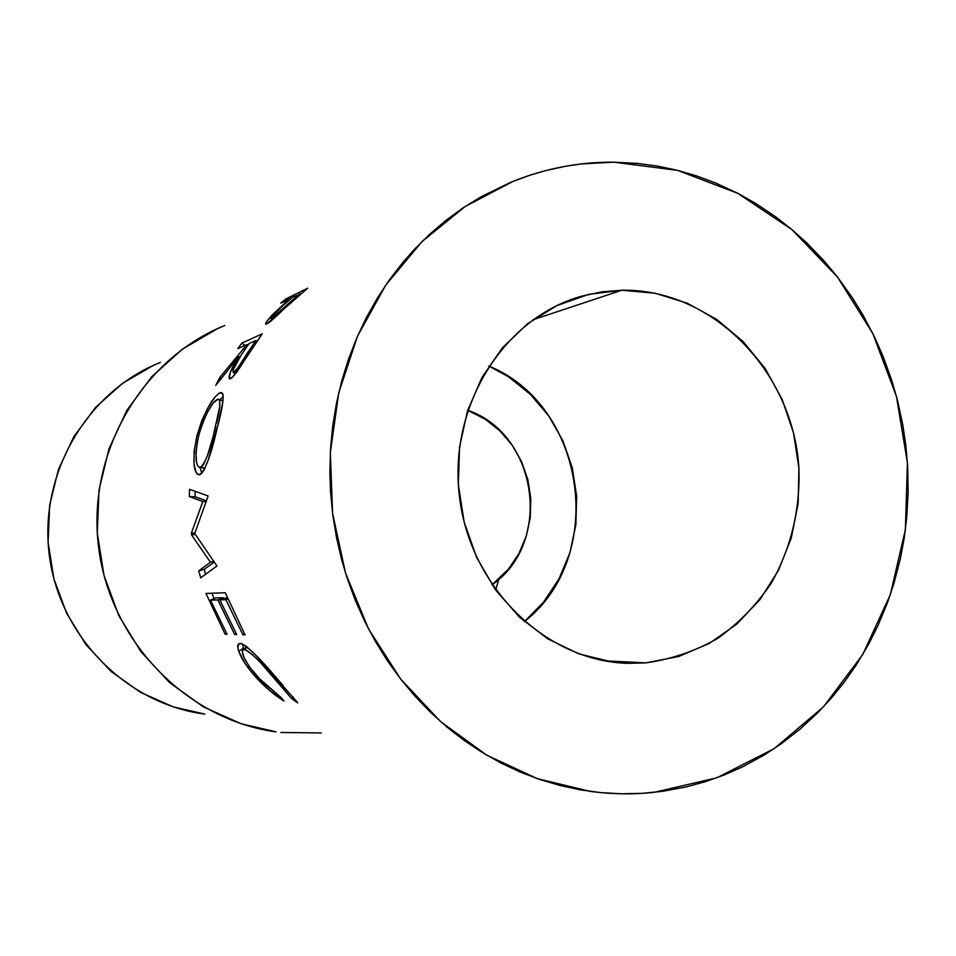 <?xml version="1.0" encoding="UTF-8"?>
<svg xmlns="http://www.w3.org/2000/svg" width="956" height="956" viewBox="0 0 956 956"><rect width="100%" height="100%" fill="white"/><g stroke="black" fill="none" stroke-linecap="round" stroke-linejoin="round"><path stroke-width="1.43" d="M467.699 410.327C537.893 433.845 553.082 543.08 492.005 584.821L508.508 569.059L518.917 553.524L526.242 536.137L530.245 517.555L530.795 498.47L527.855 479.577L521.546 461.557L512.093 445.09L499.821 430.786L485.194 419.17L467.699 410.327M524.39 621.639C607.395 556.846 586.434 405.774 488.815 366.029L508.532 376.807L530.425 394.386L548.744 415.956L562.857 440.716L572.262 467.735L576.659 496.068L575.882 524.677L569.955 552.568L559.057 578.703L543.558 602.149L524.39 621.639M645.826 662.867L604.515 660.799L645.826 662.867L678.581 656.545L709.256 643.448L736.729 624.149L760.044 599.484L778.423 570.397L791.269 538.001L798.164 503.454L798.905 467.998L793.504 432.877L782.116 399.309L765.147 368.502L743.135 341.567L716.833 319.495L687.137 303.16L655.099 293.241L621.878 290.23C712.865 288.569 793.157 371.753 798.905 467.998C800.292 509.608 791.054 548.063 771.193 583.339C756.351 605.112 738.438 623.515 717.478 638.524C695.12 651.203 671.232 659.317 645.826 662.867L628.546 663.333C547.179 661.779 470.699 588.86 459.585 497.729C447.731 406.682 503.752 317.368 582.24 296.037L601.91 291.843L621.878 290.23L588.717 294.364L556.918 305.585L527.748 323.606L502.438 347.793L482.063 377.262L467.532 410.853L459.513 447.217L458.366 484.847L464.186 522.155L476.697 557.599L495.375 589.673L519.371 617.098L547.668 638.787L579.049 653.928L612.21 662.018L645.826 662.867M532.886 319.782L621.878 290.23L532.886 319.782M654.143 792.345C632.968 794.603 611.649 794.269 590.187 791.377L537.284 778.638L486.795 755.204L440.668 721.672L400.695 679.095L368.526 628.917L345.51 572.991L332.592 513.444L330.322 452.57L338.759 392.761L357.472 336.285L385.638 285.27L422.038 241.533L465.154 206.52L513.264 181.27C545.852 168.328 579.312 161.958 613.644 162.161L637.807 163.428L657.74 166.141L677.469 170.347L696.816 176L715.721 183.05L737.769 193.315L755.443 203.281L775.782 216.904L791.867 229.536L807.115 243.254L824.275 261.131L837.48 277.025L852.023 297.28L862.969 315.038L874.62 337.217L883.081 356.433L891.661 380.106L897.469 400.313L902.822 425.026L905.882 445.831L907.686 466.839L908.152 492.077L906.766 517.232L904.209 538.073L900.373 558.603L894.099 582.849L887.515 602.567L878.002 625.499L868.753 643.974L856.158 665.137L844.423 681.915L831.612 697.796L817.822 712.686L799.957 729.201L780.849 744.055L764.011 755.12L742.8 766.712L724.445 774.862L705.468 781.638L686.038 786.955L662.209 791.365L641.99 793.361L621.627 793.791L601.169 792.644L580.698 789.907L560.407 785.593L540.295 779.666L520.53 772.185L501.243 763.163L482.469 752.599L464.377 740.589L447.073 727.181L430.582 712.363L415.095 696.315L400.66 679.047L387.335 660.632L375.278 641.261L364.511 620.946L355.082 599.806L347.112 578.033L341.782 560.192L336.476 537.439L332.712 514.436L330.513 491.169L329.88 472.503L330.501 449.272L332.7 426.161L336.452 403.36L341.722 381.038L348.486 359.205L356.696 338.089L366.279 317.774L377.226 298.308L389.391 279.893L402.751 262.565L414.259 249.516L429.531 234.375L445.747 220.537L462.847 208.049L480.629 197.02L510.456 182.417L529.72 175.271L545.41 170.67L565.331 166.296L581.379 163.918L613.644 162.161L677.457 170.347L737.757 193.315L791.867 229.536L837.48 277.037L872.792 333.465L896.405 396.25L907.423 462.632L905.38 529.755L890.299 594.728L862.659 654.693L823.451 706.854L774.193 748.632L716.916 777.754L654.143 792.345M224.827 325.494C141.858 358.703 86.518 453.264 98.635 547.597C110.31 641.978 187.412 720.023 276.057 731.854L241.163 723.752L203.568 706.974L169.69 682.703L141.01 651.813L118.771 615.533L103.977 575.345L97.285 532.946L99.006 490.129L109.008 448.711L126.825 410.411L151.646 376.807L182.321 349.215L217.538 328.637L224.839 325.482M285.856 307.115L307.665 288.21L285.975 298.917L307.665 288.21L266.915 323.869L265.696 324.036L266.174 322.459L272.185 315.026L290.421 298.332L280.67 303.124L285.975 298.917L286.848 300.088L285.975 298.917L280.67 303.124L290.779 298.774L286.214 301.845L272.185 315.026C267.357 320.284 265.218 323.307 265.768 324.096L266.915 323.869C269.771 322.291 274.981 317.762 282.546 310.306L284.207 308.704M241.928 343.085L262.291 333.799L232.583 377.13L229.368 378.803L230.157 372.649L238.833 356.457L215.745 385.388L219.689 377.644L246.959 344.507L237.793 348.629L241.928 343.085L244.856 345.463L241.928 343.085L237.793 348.629L246.959 344.507L247.867 345.212L246.959 344.507L219.689 377.644L220.956 378.373L219.689 377.644L215.745 385.388L238.833 356.457C231.28 368.538 228.161 375.995 229.464 378.851L230.396 378.743C233.18 377.178 237.423 371.705 243.123 362.336L262.291 333.799L241.928 343.085M218.016 424.763L208.169 460.254L203.771 470.603L200.629 474.26L197.761 474.439L196.123 472.599L194.056 464.246L194.104 451.459L196.852 435.96L201.919 420.329L208.468 406.778L215.064 397.039L219.079 393.251L221.852 392.617L223.154 395.234L222.987 401.054L218.016 424.763M210.392 562.2L191.559 534.906L191.343 533.293L202.78 501.53L189.36 496.57L189.575 489.317L208.121 495.973L194.737 533.567L216.94 565.988L200.724 577.842L198.74 570.887L210.392 562.2L213.905 561.327L210.392 562.2L198.74 570.887L204.178 569.358L214.395 561.961L204.178 569.358L205.564 574.281L204.178 569.358L198.74 570.887L200.724 577.842L216.94 565.988L194.737 533.567L208.121 495.973L189.575 489.317L189.36 496.57L202.78 501.53L191.343 533.293L194.952 532.851L191.343 533.293L191.559 534.906L210.392 562.2M205.958 593.437L225.305 592.756L245.035 634.88L242.932 634.796L225.915 599.747L219.832 599.878L236.682 634.569L234.638 634.497L217.837 599.926L210.475 600.105L227.062 634.222L225.078 634.151L205.958 593.437L225.078 634.151L227.062 634.222L210.475 600.105L217.837 599.926L223.13 597.703L223.405 598.384L223.13 597.703L215.698 597.906L210.475 600.105L215.698 597.906L223.13 597.703L217.837 599.926L234.638 634.497L236.682 634.569L219.832 599.878L227.695 598.994L225.915 599.747L242.932 634.796L245.035 634.88L225.305 592.756L205.958 593.437M297.101 701.979L291.7 698.609L260.845 662.986L252.468 654.657L246.23 650.044L243.374 649.494L242.25 651.383L244.091 657.704L249.373 666.774L263.019 682.763L280.646 697.139L284.004 701.011L269.628 690.519L262.255 683.887L252.444 673.311L244.82 663.117L238.809 651.43L237.877 647.821L238.737 643.758L241.51 643.567L246.194 646.244L255.097 654.466L297.101 701.979M160.441 362.396C87.39 391.255 38.778 473.292 49.27 554.886C59.356 636.541 126.837 704.082 204.775 714.096L173.144 706.843L140.377 692.287L110.896 671.303L85.98 644.655L66.693 613.382L53.883 578.786L48.111 542.279L49.64 505.389L58.364 469.683L73.887 436.605L95.492 407.519L122.249 383.547L152.996 365.586L160.453 362.396M495.65 590.055L498.757 579.3M280.897 732.475L321.18 732.953M283.406 685.763L277.336 678.951C260.068 658.254 247.735 646.387 240.35 643.364L238.881 643.675C237.411 644.535 237.387 647.128 238.809 651.43L243.41 648.072L243.768 649.1L243.41 648.072L238.809 651.43C241.342 658.6 246.875 667.037 255.383 676.717L256.411 675.737L255.383 676.717C264.836 687.005 274.372 695.108 284.004 701.011L280.646 697.139L257.427 676.896C245.537 662.58 240.733 653.498 243.027 649.65L247.341 647.152L244.162 649.411C250.388 651.908 260.606 661.564 274.814 678.378L275.902 677.35L274.814 678.378L291.7 698.609L293.145 696.888L291.7 698.609L297.722 702.911L296.922 701.728M243.41 648.072L242.477 643.938L243.41 648.072M244.461 633.864L242.932 634.796L244.461 633.864M227.134 597.596L219.832 599.878L227.134 597.596M236.12 633.589L234.638 634.497L236.12 633.589M226.512 633.266L225.078 634.151L226.512 633.266M211.909 593.234L214.013 598.611L211.909 593.234M206.257 501.518L202.78 501.53L206.257 501.518M195.275 534.428L191.559 534.906L195.275 534.428M195.144 491.336L195.012 496.726L189.36 496.57L195.012 496.726L206.556 500.813L195.012 496.726L195.144 491.336M201.812 473.292L200.007 467.532L201.8 473.28M198.478 436.414L196.852 435.96C192.395 459.023 193.016 471.953 198.729 474.75L199.625 474.69C205.241 470.579 211.025 455.307 217 428.85C222.915 407.172 224.481 395.079 221.72 392.569L220.155 392.701C212.351 397.134 204.584 411.558 196.852 435.96L198.478 436.414M219.952 399.787L223.25 396.441L219.952 399.787M222.903 393.992L220.155 392.701L222.903 393.992M215.733 426.46L214.897 429.853L216.618 430.343L214.897 429.853C209.914 451.22 205.074 463.744 200.366 467.412L205.098 468.058L199.625 467.484C195.167 465.106 194.893 454.303 198.812 435.076C204.978 415.024 211.18 403.109 217.406 399.333L218.649 399.226C220.8 400.899 220.071 408.929 216.486 423.329M239.86 357.162L238.833 356.457L239.86 357.162M244.617 349.884L243.661 349.191L244.617 349.884M235.666 373.485L233.144 372.386C232.655 369.9 235.236 364.272 240.888 355.524L249.038 343.574L255.885 340.491L256.817 341.22L255.885 340.491L249.038 343.574L240.888 355.524L233.3 369.614L233.013 372.278L235.666 373.485M248.548 353.589L247.496 352.86L255.885 340.491L247.496 352.86C241.88 362.539 237.279 369.028 233.67 372.338L238.008 367.654L247.496 352.86L248.548 353.589M272.83 315.695L272.185 315.026L272.83 315.695M272.603 319.627L271.002 318.778C271.432 316.902 275.22 312.672 282.379 306.087L292.632 297.244L300.28 294.125L292.632 297.244L282.379 306.087L271.839 316.926L270.99 318.766L272.603 319.627M289.632 303.53L289.166 302.992L299.921 293.671L271.6 318.647L289.166 302.992L289.632 303.53M218.171 399.154L213.319 402.906L208.061 411.08L202.875 422.289L199.673 431.825L197.378 441.588L196.004 453.622L196.625 462.764L197.569 465.656L199.577 467.484L202.027 466.361L203.807 463.947L207.536 455.343L213.14 436.617L219.713 406.742L219.677 400.516L218.171 399.154M246.947 646.83L243.003 649.65M205.014 468.213L199.661 467.484M222.975 401.102L218.864 399.321M233.156 372.398L235.487 373.724M271.002 318.778L272.221 319.961M621.257 662.962L628.546 663.333"/></g></svg>
